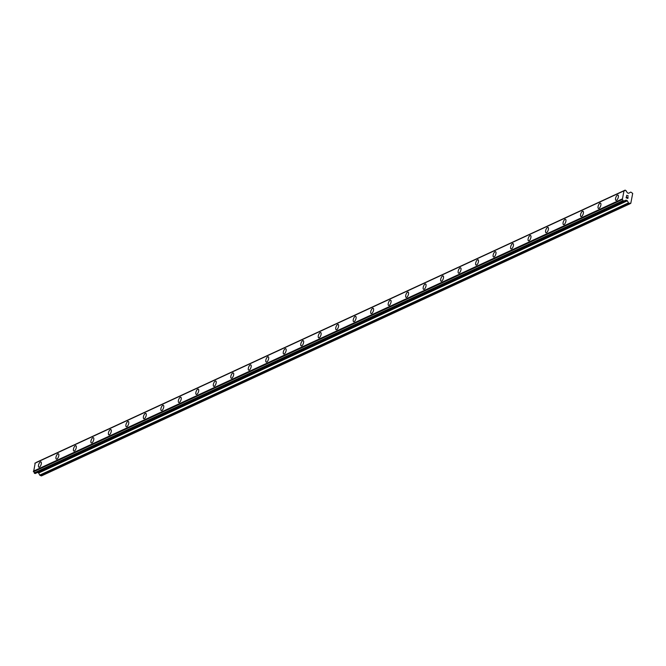 <?xml version="1.0" encoding="UTF-8"?>
<svg xmlns="http://www.w3.org/2000/svg" width="666" height="666" viewBox="0 0 666 666"><rect width="100%" height="100%" fill="white"/><g stroke="black" fill="none" stroke-linecap="round" stroke-linejoin="round"><path stroke-width="1" d="M615.967 200.399A2.847 1.157 110.5 0 1 615.7 197.852A2.847 1.157 110.5 0 1 617.465 195.113A2.847 1.157 110.5 0 1 617.956 195.071A2.847 1.157 110.5 0 1 618.215 197.611A2.847 1.157 110.5 0 1 616.45 200.349A2.847 1.157 110.5 0 1 615.967 200.391A2.847 1.157 110.5 0 1 615.7 197.852A2.847 1.157 110.5 0 1 617.457 195.113A2.847 1.157 110.5 0 1 617.948 195.063M598.476 208.483A2.847 1.157 110.5 0 1 598.218 205.936A2.847 1.157 110.5 0 1 599.983 203.205A2.847 1.157 110.5 0 1 600.466 203.155A2.847 1.157 110.5 0 1 600.732 205.694A2.847 1.157 110.5 0 1 598.967 208.433A2.847 1.157 110.5 0 1 598.476 208.483A2.847 1.157 110.5 0 1 598.21 205.936A2.847 1.157 110.5 0 1 599.974 203.197A2.847 1.157 110.5 0 1 600.466 203.155M580.993 216.567A2.847 1.157 110.5 0 1 580.727 214.019A2.847 1.157 110.5 0 1 582.484 211.28A2.847 1.157 110.5 0 1 582.975 211.239A2.847 1.157 110.5 0 1 583.241 213.786A2.847 1.157 110.5 0 1 581.476 216.517A2.847 1.157 110.5 0 1 580.993 216.567A2.847 1.157 110.5 0 1 580.727 214.019A2.847 1.157 110.5 0 1 582.492 211.289A2.847 1.157 110.5 0 1 582.983 211.239M563.503 224.65A2.847 1.157 110.5 0 1 563.245 222.103A2.847 1.157 110.5 0 1 565.009 219.372A2.847 1.157 110.5 0 1 565.492 219.322A2.847 1.157 110.5 0 1 565.759 221.87A2.847 1.157 110.5 0 1 563.994 224.609A2.847 1.157 110.5 0 1 563.503 224.65A2.847 1.157 110.5 0 1 563.236 222.111A2.847 1.157 110.5 0 1 565.001 219.372A2.847 1.157 110.5 0 1 565.492 219.322M546.02 232.734A2.847 1.157 110.5 0 1 545.754 230.195A2.847 1.157 110.5 0 1 547.519 227.456A2.847 1.157 110.5 0 1 548.01 227.406A2.847 1.157 110.5 0 1 548.268 229.953A2.847 1.157 110.5 0 1 546.503 232.692A2.847 1.157 110.5 0 1 546.02 232.734A2.847 1.157 110.5 0 1 545.754 230.195A2.847 1.157 110.5 0 1 547.51 227.456A2.847 1.157 110.5 0 1 548.001 227.406M528.529 240.826A2.847 1.157 110.5 0 1 528.271 238.278A2.847 1.157 110.5 0 1 530.036 235.539A2.847 1.157 110.5 0 1 530.519 235.498A2.847 1.157 110.5 0 1 530.785 238.037A2.847 1.157 110.5 0 1 529.02 240.776A2.847 1.157 110.5 0 1 528.529 240.826A2.847 1.157 110.5 0 1 528.263 238.278A2.847 1.157 110.5 0 1 530.028 235.539A2.847 1.157 110.5 0 1 530.519 235.498M511.047 248.909A2.847 1.157 110.5 0 1 510.78 246.362A2.847 1.157 110.5 0 1 512.545 243.631A2.847 1.157 110.5 0 1 513.036 243.581A2.847 1.157 110.5 0 1 513.295 246.12A2.847 1.157 110.5 0 1 511.53 248.859A2.847 1.157 110.5 0 1 511.047 248.909A2.847 1.157 110.5 0 1 510.78 246.362A2.847 1.157 110.5 0 1 512.537 243.623A2.847 1.157 110.5 0 1 513.028 243.581M493.556 256.993A2.847 1.157 110.5 0 1 493.298 254.445A2.847 1.157 110.5 0 1 495.063 251.715A2.847 1.157 110.5 0 1 495.546 251.665A2.847 1.157 110.5 0 1 495.812 254.212A2.847 1.157 110.5 0 1 494.047 256.943A2.847 1.157 110.5 0 1 493.556 256.993A2.847 1.157 110.5 0 1 493.29 254.445A2.847 1.157 110.5 0 1 495.054 251.715A2.847 1.157 110.5 0 1 495.546 251.665M476.073 265.076A2.847 1.157 110.5 0 1 475.807 262.529A2.847 1.157 110.5 0 1 477.572 259.798A2.847 1.157 110.5 0 1 478.063 259.748A2.847 1.157 110.5 0 1 478.321 262.296A2.847 1.157 110.5 0 1 476.556 265.035A2.847 1.157 110.5 0 1 476.073 265.076A2.847 1.157 110.5 0 1 475.807 262.537A2.847 1.157 110.5 0 1 477.564 259.798A2.847 1.157 110.5 0 1 478.055 259.748M458.583 273.168A2.847 1.157 110.5 0 1 458.325 270.621A2.847 1.157 110.5 0 1 460.089 267.882A2.847 1.157 110.5 0 1 460.572 267.84M459.074 273.118A2.847 1.157 110.5 0 1 458.583 273.16A2.847 1.157 110.5 0 1 458.316 270.621A2.847 1.157 110.5 0 1 460.081 267.882A2.847 1.157 110.5 0 1 460.572 267.832A2.847 1.157 110.5 0 1 460.839 270.379A2.847 1.157 110.5 0 1 459.074 273.118M441.1 281.252A2.847 1.157 110.5 0 1 440.834 278.704A2.847 1.157 110.5 0 1 442.599 275.974A2.847 1.157 110.5 0 1 443.09 275.924A2.847 1.157 110.5 0 1 443.348 278.463A2.847 1.157 110.5 0 1 441.583 281.202A2.847 1.157 110.5 0 1 441.1 281.252A2.847 1.157 110.5 0 1 440.834 278.704A2.847 1.157 110.5 0 1 442.59 275.965A2.847 1.157 110.5 0 1 443.081 275.924M423.609 289.335A2.847 1.157 110.5 0 1 423.351 286.788A2.847 1.157 110.5 0 1 425.116 284.057A2.847 1.157 110.5 0 1 425.599 284.007A2.847 1.157 110.5 0 1 425.865 286.555A2.847 1.157 110.5 0 1 424.1 289.285A2.847 1.157 110.5 0 1 423.609 289.335A2.847 1.157 110.5 0 1 423.343 286.788A2.847 1.157 110.5 0 1 425.108 284.049A2.847 1.157 110.5 0 1 425.599 284.007M406.127 297.419A2.847 1.157 110.5 0 1 405.86 294.871A2.847 1.157 110.5 0 1 407.617 292.141A2.847 1.157 110.5 0 1 408.108 292.091A2.847 1.157 110.5 0 1 408.375 294.638A2.847 1.157 110.5 0 1 406.61 297.377A2.847 1.157 110.5 0 1 406.127 297.419A2.847 1.157 110.5 0 1 405.86 294.871A2.847 1.157 110.5 0 1 407.625 292.141A2.847 1.157 110.5 0 1 408.116 292.091M388.636 305.503A2.847 1.157 110.5 0 1 388.378 302.963A2.847 1.157 110.5 0 1 390.143 300.224A2.847 1.157 110.5 0 1 390.626 300.175A2.847 1.157 110.5 0 1 390.892 302.722A2.847 1.157 110.5 0 1 389.127 305.461A2.847 1.157 110.5 0 1 388.636 305.503A2.847 1.157 110.5 0 1 388.37 302.963A2.847 1.157 110.5 0 1 390.134 300.224A2.847 1.157 110.5 0 1 390.626 300.175M371.153 313.594A2.847 1.157 110.5 0 1 370.887 311.047A2.847 1.157 110.5 0 1 372.652 308.308A2.847 1.157 110.5 0 1 373.143 308.266A2.847 1.157 110.5 0 1 373.401 310.806A2.847 1.157 110.5 0 1 371.636 313.544A2.847 1.157 110.5 0 1 371.153 313.594A2.847 1.157 110.5 0 1 370.887 311.047A2.847 1.157 110.5 0 1 372.644 308.308A2.847 1.157 110.5 0 1 373.135 308.266M353.663 321.678A2.847 1.157 110.5 0 1 353.405 319.131A2.847 1.157 110.5 0 1 355.169 316.4A2.847 1.157 110.5 0 1 355.652 316.35A2.847 1.157 110.5 0 1 355.919 318.889A2.847 1.157 110.5 0 1 354.154 321.628A2.847 1.157 110.5 0 1 353.663 321.678A2.847 1.157 110.5 0 1 353.396 319.131A2.847 1.157 110.5 0 1 355.161 316.392A2.847 1.157 110.5 0 1 355.652 316.35M336.18 329.762A2.847 1.157 110.5 0 1 335.914 327.214A2.847 1.157 110.5 0 1 337.679 324.484A2.847 1.157 110.5 0 1 338.17 324.434A2.847 1.157 110.5 0 1 338.428 326.981A2.847 1.157 110.5 0 1 336.663 329.712A2.847 1.157 110.5 0 1 336.18 329.762A2.847 1.157 110.5 0 1 335.914 327.214A2.847 1.157 110.5 0 1 337.67 324.484A2.847 1.157 110.5 0 1 338.161 324.434M318.689 337.845A2.847 1.157 110.5 0 1 318.431 335.298A2.847 1.157 110.5 0 1 320.196 332.567A2.847 1.157 110.5 0 1 320.679 332.517A2.847 1.157 110.5 0 1 320.945 335.065A2.847 1.157 110.5 0 1 319.18 337.804A2.847 1.157 110.5 0 1 318.689 337.845A2.847 1.157 110.5 0 1 318.423 335.306A2.847 1.157 110.5 0 1 320.188 332.567A2.847 1.157 110.5 0 1 320.679 332.517M301.207 345.937A2.847 1.157 110.5 0 1 300.94 343.39A2.847 1.157 110.5 0 1 302.705 340.651A2.847 1.157 110.5 0 1 303.197 340.609A2.847 1.157 110.5 0 1 303.455 343.148A2.847 1.157 110.5 0 1 301.69 345.887A2.847 1.157 110.5 0 1 301.207 345.929A2.847 1.157 110.5 0 1 300.94 343.39A2.847 1.157 110.5 0 1 302.697 340.651A2.847 1.157 110.5 0 1 303.188 340.601M283.716 354.021A2.847 1.157 110.5 0 1 283.458 351.473A2.847 1.157 110.5 0 1 285.223 348.734A2.847 1.157 110.5 0 1 285.706 348.693A2.847 1.157 110.5 0 1 285.972 351.232A2.847 1.157 110.5 0 1 284.207 353.971A2.847 1.157 110.5 0 1 283.716 354.021A2.847 1.157 110.5 0 1 283.45 351.473A2.847 1.157 110.5 0 1 285.215 348.734A2.847 1.157 110.5 0 1 285.706 348.693M266.233 362.104A2.847 1.157 110.5 0 1 265.967 359.557A2.847 1.157 110.5 0 1 267.732 356.826A2.847 1.157 110.5 0 1 268.223 356.776A2.847 1.157 110.5 0 1 268.481 359.324A2.847 1.157 110.5 0 1 266.716 362.054A2.847 1.157 110.5 0 1 266.233 362.104A2.847 1.157 110.5 0 1 265.967 359.557A2.847 1.157 110.5 0 1 267.724 356.818A2.847 1.157 110.5 0 1 268.215 356.776M248.743 370.188A2.847 1.157 110.5 0 1 248.485 367.64A2.847 1.157 110.5 0 1 250.25 364.91A2.847 1.157 110.5 0 1 250.732 364.86A2.847 1.157 110.5 0 1 250.999 367.407A2.847 1.157 110.5 0 1 249.234 370.146A2.847 1.157 110.5 0 1 248.743 370.188A2.847 1.157 110.5 0 1 248.476 367.64A2.847 1.157 110.5 0 1 250.241 364.91A2.847 1.157 110.5 0 1 250.732 364.86M231.26 378.271A2.847 1.157 110.5 0 1 230.985 375.732A2.847 1.157 110.5 0 1 232.75 372.993A2.847 1.157 110.5 0 1 233.242 372.943A2.847 1.157 110.5 0 1 233.508 375.491A2.847 1.157 110.5 0 1 231.743 378.23A2.847 1.157 110.5 0 1 231.26 378.271A2.847 1.157 110.5 0 1 230.994 375.732A2.847 1.157 110.5 0 1 232.759 372.993A2.847 1.157 110.5 0 1 233.25 372.943M213.769 386.363A2.847 1.157 110.5 0 1 213.511 383.816A2.847 1.157 110.5 0 1 215.276 381.077A2.847 1.157 110.5 0 1 215.759 381.035A2.847 1.157 110.5 0 1 216.025 383.574A2.847 1.157 110.5 0 1 214.261 386.313A2.847 1.157 110.5 0 1 213.769 386.363A2.847 1.157 110.5 0 1 213.503 383.816A2.847 1.157 110.5 0 1 215.268 381.077A2.847 1.157 110.5 0 1 215.759 381.035M196.287 394.447A2.847 1.157 110.5 0 1 196.02 391.899A2.847 1.157 110.5 0 1 197.785 389.169A2.847 1.157 110.5 0 1 198.277 389.119A2.847 1.157 110.5 0 1 198.535 391.658A2.847 1.157 110.5 0 1 196.77 394.397A2.847 1.157 110.5 0 1 196.287 394.447A2.847 1.157 110.5 0 1 196.012 391.899A2.847 1.157 110.5 0 1 197.777 389.16A2.847 1.157 110.5 0 1 198.268 389.119M178.796 402.53A2.847 1.157 110.5 0 1 178.538 399.983A2.847 1.157 110.5 0 1 180.303 397.252A2.847 1.157 110.5 0 1 180.786 397.202A2.847 1.157 110.5 0 1 181.052 399.75A2.847 1.157 110.5 0 1 179.287 402.48A2.847 1.157 110.5 0 1 178.796 402.53A2.847 1.157 110.5 0 1 178.53 399.983A2.847 1.157 110.5 0 1 180.295 397.252A2.847 1.157 110.5 0 1 180.786 397.202M161.314 410.614A2.847 1.157 110.5 0 1 161.047 408.067A2.847 1.157 110.5 0 1 162.812 405.336A2.847 1.157 110.5 0 1 163.303 405.286A2.847 1.157 110.5 0 1 163.561 407.833A2.847 1.157 110.5 0 1 161.796 410.572A2.847 1.157 110.5 0 1 161.314 410.614A2.847 1.157 110.5 0 1 161.039 408.075A2.847 1.157 110.5 0 1 162.804 405.336A2.847 1.157 110.5 0 1 163.295 405.286M143.823 418.706A2.847 1.157 110.5 0 1 143.565 416.158A2.847 1.157 110.5 0 1 145.33 413.42A2.847 1.157 110.5 0 1 145.812 413.378A2.847 1.157 110.5 0 1 146.079 415.917A2.847 1.157 110.5 0 1 144.314 418.656A2.847 1.157 110.5 0 1 143.823 418.698A2.847 1.157 110.5 0 1 143.556 416.158A2.847 1.157 110.5 0 1 145.321 413.42A2.847 1.157 110.5 0 1 145.812 413.37M126.34 426.789A2.847 1.157 110.5 0 1 126.074 424.242A2.847 1.157 110.5 0 1 127.839 421.503A2.847 1.157 110.5 0 1 128.33 421.461A2.847 1.157 110.5 0 1 128.588 424.001A2.847 1.157 110.5 0 1 126.823 426.74A2.847 1.157 110.5 0 1 126.332 426.789A2.847 1.157 110.5 0 1 126.065 424.242A2.847 1.157 110.5 0 1 127.83 421.503A2.847 1.157 110.5 0 1 128.322 421.461M108.849 434.873A2.847 1.157 110.5 0 1 108.591 432.326A2.847 1.157 110.5 0 1 110.356 429.595A2.847 1.157 110.5 0 1 110.839 429.545A2.847 1.157 110.5 0 1 111.105 432.092A2.847 1.157 110.5 0 1 109.341 434.823A2.847 1.157 110.5 0 1 108.849 434.873A2.847 1.157 110.5 0 1 108.583 432.326A2.847 1.157 110.5 0 1 110.348 429.587A2.847 1.157 110.5 0 1 110.839 429.545M91.367 442.957A2.847 1.157 110.5 0 1 91.1 440.409A2.847 1.157 110.5 0 1 92.865 437.679A2.847 1.157 110.5 0 1 93.357 437.629A2.847 1.157 110.5 0 1 93.615 440.176A2.847 1.157 110.5 0 1 91.85 442.915A2.847 1.157 110.5 0 1 91.359 442.957A2.847 1.157 110.5 0 1 91.092 440.409A2.847 1.157 110.5 0 1 92.857 437.679A2.847 1.157 110.5 0 1 93.348 437.629M73.876 451.04A2.847 1.157 110.5 0 1 73.618 448.501A2.847 1.157 110.5 0 1 75.383 445.762A2.847 1.157 110.5 0 1 75.866 445.712A2.847 1.157 110.5 0 1 76.132 448.26A2.847 1.157 110.5 0 1 74.367 450.999A2.847 1.157 110.5 0 1 73.876 451.04A2.847 1.157 110.5 0 1 73.61 448.501A2.847 1.157 110.5 0 1 75.375 445.762A2.847 1.157 110.5 0 1 75.866 445.712M56.394 459.132A2.847 1.157 110.5 0 1 56.127 456.585A2.847 1.157 110.5 0 1 57.892 453.846A2.847 1.157 110.5 0 1 58.375 453.804A2.847 1.157 110.5 0 1 58.641 456.343A2.847 1.157 110.5 0 1 56.876 459.082A2.847 1.157 110.5 0 1 56.385 459.132A2.847 1.157 110.5 0 1 56.119 456.585A2.847 1.157 110.5 0 1 57.884 453.846A2.847 1.157 110.5 0 1 58.375 453.804M38.903 467.216A2.847 1.157 110.5 0 1 38.645 464.668A2.847 1.157 110.5 0 1 40.41 461.938A2.847 1.157 110.5 0 1 40.892 461.888A2.847 1.157 110.5 0 1 41.159 464.427A2.847 1.157 110.5 0 1 39.394 467.166A2.847 1.157 110.5 0 1 38.903 467.216A2.847 1.157 110.5 0 1 38.636 464.668A2.847 1.157 110.5 0 1 40.401 461.929A2.847 1.157 110.5 0 1 40.892 461.888M630.169 203.696L41.45 475.907L40.093 475.399L628.812 203.188A0.599 0.508 -114.8 0 1 628.479 202.897L627.339 200.807A0.599 0.508 65.2 0 0 627.006 200.508L626.207 200.208A0.599 0.508 65.2 0 0 625.815 200.241L625.166 200.558A1.199 1.007 65.2 0 0 624.184 201.132L622.968 200.666A1.199 1.007 65.2 0 0 622.327 199.5L623.992 190.851A1.199 1.007 65.2 0 0 624.966 190.285L626.19 190.734A1.199 1.007 65.2 0 0 626.831 191.908L627.28 192.641A0.599 0.508 65.2 0 0 627.613 192.94L628.413 193.232A0.599 0.508 65.2 0 0 628.804 193.207L630.544 192.191A0.599 0.508 -114.8 0 1 630.935 192.166L632.7 193.415L630.794 203.338L628.812 203.188M37.571 472.452L38.287 472.718A0.599 0.508 65.2 0 1 38.62 473.018L39.76 475.099A0.599 0.508 65.2 0 0 40.093 475.399M35.206 463.061L33.608 471.711A1.199 1.007 65.2 0 1 34.249 472.877L35.248 473.526L623.95 201.323M36.214 462.579A1.199 1.007 65.2 0 0 36.247 462.495L624.966 190.285M626.256 197.71L626.964 197.977L626.256 197.71L626.448 196.745L626.256 197.71M626.964 197.977L627.064 197.444L626.956 197.977M627.181 197.494L627.081 198.018L627.181 197.494M627.78 198.285L627.971 197.311L627.78 198.285M627.872 198.451L628.08 197.352L627.872 198.451L626.115 197.794L626.323 196.703M626.956 196.004L626.589 195.354L628.346 196.012L626.589 195.354M628.346 196.012L626.789 195.563L628.346 196.012M624.233 201.024L625.232 200.558M624.258 200.974L625.166 200.558M33.608 471.711L622.327 199.5M33.467 471.528L622.177 199.317M33.3 471.228L622.019 199.017M34.832 463.261L623.551 191.05M35.082 463.12L623.801 190.909M39.76 475.099L628.479 202.897M38.62 473.018L627.339 200.807M38.287 472.718L627.006 200.508M624.175 201.149L626.207 200.208M35.073 473.526L623.792 201.315M34.532 473.326L623.251 201.115M34.366 473.176L623.085 200.966M34.291 473.043L623.01 200.841M34.249 472.877L622.968 200.666M36.347 462.379L625.066 190.168M36.455 462.312L625.174 190.11M624.225 201.04L625.299 200.541M35.248 473.526L623.967 201.315M35.14 463.078L623.859 190.867M36.472 462.304L625.191 190.101"/></g></svg>
